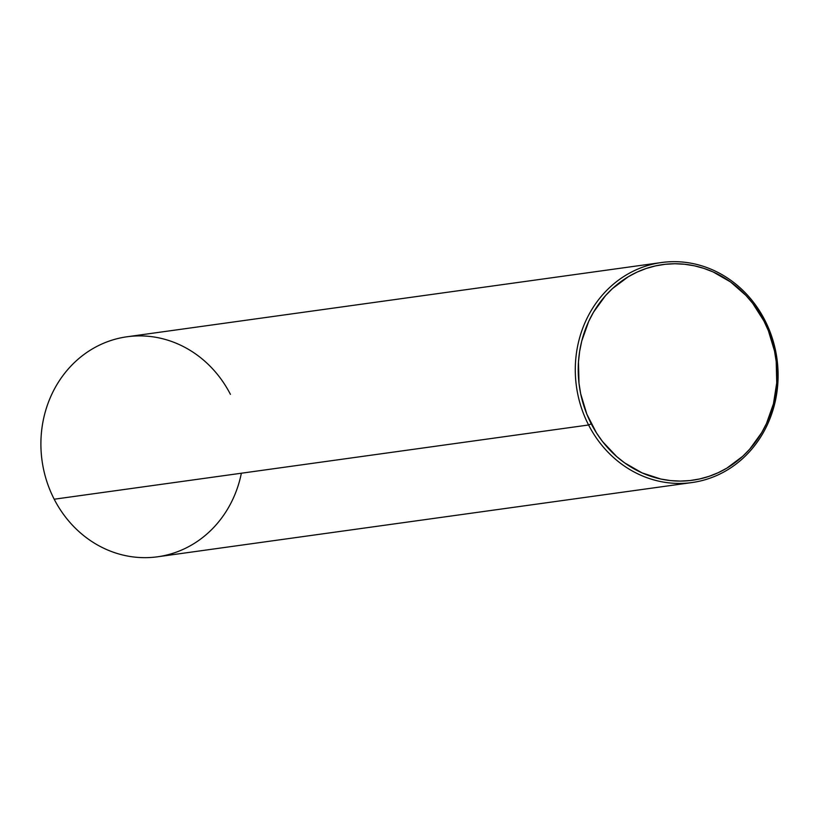 <?xml version="1.0" encoding="UTF-8"?>
<svg xmlns="http://www.w3.org/2000/svg" width="819" height="819" viewBox="0 0 819 819"><rect width="100%" height="100%" fill="white"/><g stroke="black" fill="none" stroke-linecap="round" stroke-linejoin="round"><path stroke-width="1.23" d="M241.37 473.218A111.067 101.218 -97.9 0 1 157.586 556.787A111.067 101.218 -97.9 0 1 54.197 499.221A111.067 101.218 82.1 0 0 157.586 556.787L691.973 482.555A111.067 101.218 -97.9 0 1 588.585 424.989A111.067 101.218 82.1 0 0 726.903 470.249A111.067 101.218 82.1 0 0 764.803 320.106L763.943 321.028A108.845 99.191 -97.9 0 1 726.811 468.171A108.845 99.191 -97.9 0 1 591.257 423.812L588.585 424.989L54.197 499.221L588.585 424.989A111.067 101.218 -97.9 0 1 661.414 262.541A111.067 101.218 -97.9 0 1 764.803 320.106A111.067 101.218 -97.9 0 1 691.973 482.555M661.414 262.541L127.027 336.773A111.067 101.218 82.1 0 0 54.197 499.221A111.067 101.218 -97.9 0 1 92.097 349.078A111.067 101.218 -97.9 0 1 230.415 394.338M763.943 321.028L752.692 303.337L745.945 295.444L730.558 281.961L713.134 271.949L703.859 268.376L694.338 265.806L684.653 264.261L674.907 263.749L665.182 264.291L655.579 265.878L646.181 268.489L637.09 272.092L628.388 276.679L612.489 288.544L605.446 295.72L593.499 312.203L588.718 321.365L581.746 341.062L579.637 351.412L578.47 361.957L578.992 383.261L580.681 393.806L586.844 414.189L596.488 432.954L602.508 441.513L616.656 456.541L624.641 462.878L642.065 472.891L660.861 479.043L670.546 480.589L680.292 481.091L690.018 480.548L699.621 478.961L709.019 476.351L718.109 472.747L726.811 468.171L742.71 456.306L749.754 449.129L761.701 432.637L766.492 423.474L773.453 403.787L776.729 382.882L776.207 361.578L774.518 351.034L768.355 330.661L763.943 321.028L764.803 320.106A111.067 101.218 82.1 0 0 626.484 274.846A111.067 101.218 82.1 0 0 588.585 424.989L591.257 423.812A108.845 99.191 -97.9 0 1 628.388 276.679A108.845 99.191 -97.9 0 1 763.943 321.028"/></g></svg>

